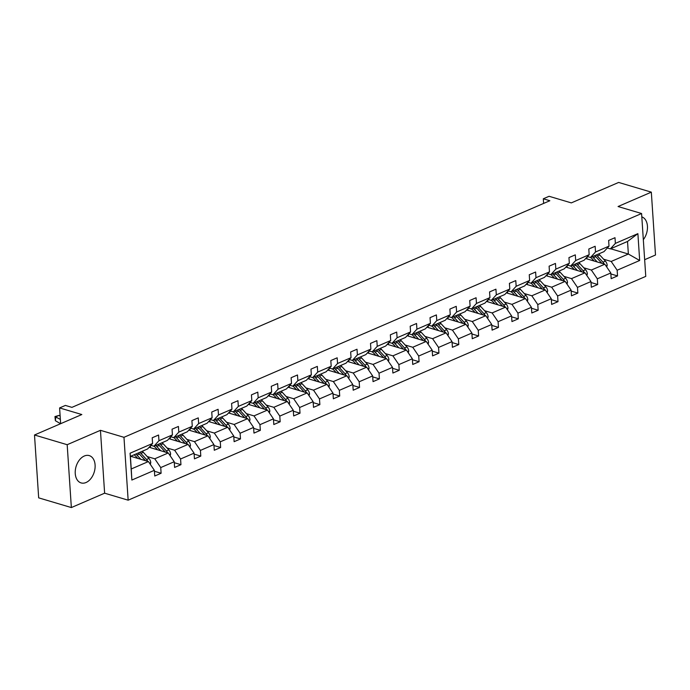<?xml version="1.0" encoding="UTF-8"?>
<svg xmlns="http://www.w3.org/2000/svg" width="690" height="690" viewBox="0 0 690 690"><rect width="100%" height="100%" fill="white"/><g stroke="black" fill="none" stroke-linecap="round" stroke-linejoin="round"><path stroke-width="1.03" d="M84.292 456.012A14.257 9.488 106.6 0 0 75.348 470.08A14.257 9.488 106.6 0 0 81.11 482.922A14.257 9.488 106.6 0 0 86.052 482.508A14.257 9.488 106.6 0 0 94.996 468.441A14.257 9.488 106.6 0 0 89.234 455.598A14.257 9.488 106.6 0 0 84.292 456.012M71.355 507.564L104.621 493.186L100.447 430.319L67.18 444.705L71.355 507.564L38.675 497.852L34.5 434.993L81.825 414.535L59.599 407.928L60.642 423.686M67.18 444.705L34.5 434.993M644.658 259.699L655.5 255.007L651.326 192.148L618.645 182.436L571.32 202.895L549.093 196.288L543.306 198.789L543.616 203.429M643.33 239.663A14.257 9.488 106.6 0 0 641.812 216.867M128.15 500.181L645.762 276.388L641.588 213.521L123.976 437.313L128.15 500.181L104.621 493.186M603.629 259.207L611.193 261.458L628.366 254.032L639.673 260.492L617.153 270.23L617.533 275.922L610.857 273.939M610.641 248.771L628.366 254.032L627.529 241.465L610.357 248.892L607.321 247.986M611.193 261.458L617.153 270.23M583.783 267.789L591.347 270.04L604.828 264.21L610.797 272.981L611.176 278.665L617.533 275.922M610.797 272.981L597.316 278.812L597.687 284.496L591.019 282.512M563.937 276.371L571.501 278.622L584.991 272.791L590.951 281.555L591.33 287.247L597.687 284.496M590.951 281.555L577.47 287.385L577.849 293.078L571.173 291.094M544.091 284.953L551.655 287.204L565.144 281.373L571.104 290.136L571.484 295.829L577.849 293.078M571.104 290.136L557.624 295.967L558.003 301.659L551.327 299.676M524.245 293.535L531.817 295.777L545.298 289.947L551.267 298.718L551.638 304.411L558.003 301.659M551.267 298.718L537.777 304.549L538.157 310.241L531.481 308.257M504.399 302.108L511.971 304.359L525.452 298.529L531.421 307.3L531.8 312.993L538.157 310.241M531.421 307.3L517.931 313.131L518.311 318.823L511.635 316.839M484.561 310.69L492.125 312.941L505.606 307.11L511.575 315.873L511.954 321.566L518.311 318.823M511.575 315.873L498.085 321.704L498.465 327.396L491.789 325.413M464.715 319.272L472.279 321.523L485.769 315.692L491.729 324.455L492.108 330.148L498.465 327.396M491.729 324.455L478.248 330.286L478.627 335.978L471.951 333.995M444.869 327.853L452.433 330.096L465.923 324.265L471.882 333.037L472.262 338.73L478.627 335.978M471.882 333.037L458.402 338.868L458.781 344.56L452.105 342.576M425.023 336.427L432.587 338.678L446.076 332.847L452.036 341.619L452.416 347.312L458.781 344.56M452.036 341.619L438.555 347.45L438.935 353.142L432.259 351.158M405.177 345.009L412.749 347.26L426.23 341.429L432.199 350.201L432.57 355.885L438.935 353.142M432.199 350.201L418.709 356.031L419.089 361.715L412.413 359.731M385.339 353.591L392.903 355.842L406.384 350.011L412.353 358.774L412.732 364.467L419.089 361.715M412.353 358.774L398.863 364.605L399.243 370.297L392.567 368.313M365.493 362.172L373.057 364.423L386.538 358.593L392.507 367.356L392.886 373.048L399.243 370.297M392.507 367.356L379.026 373.187L379.397 378.879L372.729 376.895M345.647 370.754L353.211 372.997L366.701 367.166L372.66 375.938L373.04 381.63L379.397 378.879M372.66 375.938L359.18 381.768L359.559 387.461L352.883 385.477M325.801 379.328L333.365 381.579L346.854 375.748L352.814 384.52L353.194 390.212L359.559 387.461M352.814 384.52L339.333 390.35L339.713 396.034L333.037 394.05M305.955 387.909L313.527 390.161L327.008 384.33L332.977 393.093L333.348 398.786L339.713 396.034M332.977 393.093L319.487 398.923L319.867 404.616L313.191 402.632M286.109 396.491L293.681 398.742L307.162 392.912L313.131 401.675L313.51 407.367L319.867 404.616M313.131 401.675L299.641 407.505L300.021 413.198L293.345 411.214M266.271 405.073L273.835 407.316L287.316 401.485L293.285 410.257L293.664 415.949L300.021 413.198M293.285 410.257L279.795 416.087L280.174 421.78L273.499 419.796M246.425 413.646L253.989 415.898L267.478 410.067L273.438 418.839L273.818 424.531L280.174 421.78M273.438 418.839L259.957 424.669L260.337 430.362L253.661 428.378M226.579 422.228L234.143 424.479L247.632 418.649L253.592 427.421L253.972 433.104L260.337 430.362M253.592 427.421L240.111 433.242L240.491 438.935L233.815 436.951M206.733 430.81L214.297 433.061L227.786 427.231L233.746 435.994L234.126 441.686L240.491 438.935M233.746 435.994L220.265 441.824L220.645 447.517L213.969 445.533M186.887 439.392L194.459 441.643L207.94 435.813L213.909 444.576L214.28 450.268L220.645 447.517M213.909 444.576L200.419 450.406L200.799 456.099L194.123 454.115M167.049 447.974L174.613 450.216L188.094 444.386L194.062 453.158L194.442 458.85L200.799 456.099M194.062 453.158L180.573 458.988L180.953 464.68L174.277 462.697M147.203 456.547L154.767 458.798L168.248 452.968L174.216 461.739L174.596 467.432L180.953 464.68M174.216 461.739L160.736 467.57L161.106 473.254L154.439 471.27M154.37 470.313L131.859 480.05L130.074 453.209L152.585 443.472L147.574 448.974L130.401 456.401L131.238 468.976L148.41 461.55L154.37 470.313L154.75 476.005L161.106 473.254M158.95 440.72L172.431 434.89L167.42 440.393L153.93 446.223L158.95 440.72L158.571 435.028L152.214 437.779L152.585 443.472M178.796 432.138L192.277 426.317L187.257 431.819L173.776 437.65L178.796 432.138L178.417 426.454L172.052 429.197L172.431 434.89M198.642 423.565L212.123 417.735L207.104 423.237L193.623 429.068L198.642 423.565L198.263 417.873L191.898 420.624L192.277 426.317M218.48 414.983L231.969 409.153L226.95 414.656L213.469 420.486L218.48 414.983L218.1 409.291L211.744 412.042L212.123 417.735M238.326 406.401L251.815 400.571L246.796 406.074L233.306 411.904L238.326 406.401L237.947 400.709L231.59 403.46L231.969 409.153M258.172 397.82L271.653 391.989L266.642 397.5L253.152 403.331L258.172 397.82L257.793 392.127L251.436 394.878L251.815 400.571M278.018 389.246L291.499 383.416L286.488 388.919L272.998 394.749L278.018 389.246L277.639 383.554L271.282 386.305L271.653 391.989M297.864 380.664L311.345 374.834L306.326 380.337L292.845 386.167L297.864 380.664L297.485 374.972L291.12 377.723L291.499 383.416M317.702 372.082L331.191 366.252L326.172 371.755L312.691 377.585L317.702 372.082L317.331 366.39L310.966 369.141L311.345 374.834M337.548 363.501L351.038 357.67L346.018 363.173L332.537 369.003L337.548 363.501L337.169 357.808L330.812 360.56L331.191 366.252M357.394 354.919L370.875 349.097L365.864 354.6L352.374 360.43L357.394 354.919L357.015 349.235L350.658 351.978L351.038 357.67M377.24 346.346L390.721 340.515L385.71 346.018L372.221 351.848L377.24 346.346L376.861 340.653L370.504 343.404L370.875 349.097M397.086 337.764L410.567 331.933L405.548 337.436L392.067 343.266L397.086 337.764L396.707 332.071L390.342 334.822L390.721 340.515M416.924 329.182L430.413 323.351L425.394 328.854L411.913 334.685L416.924 329.182L416.553 323.489L410.188 326.241L410.567 331.933M436.77 320.6L450.26 314.769L445.24 320.281L431.759 326.111L436.77 320.6L436.391 314.916L430.034 317.659L430.413 323.351M456.616 312.027L470.106 306.196L465.086 311.699L451.596 317.529L456.616 312.027L456.237 306.334L449.88 309.086L450.26 314.769M476.462 303.445L489.943 297.614L484.932 303.117L471.443 308.947L476.462 303.445L476.083 297.752L469.726 300.504L470.106 306.196M496.308 294.863L509.789 289.032L504.77 294.535L491.289 300.366L496.308 294.863L495.929 289.17L489.564 291.922L489.943 297.614M516.155 286.281L529.635 280.451L524.616 285.953L511.135 291.784L516.155 286.281L515.775 280.589L509.41 283.34L509.789 289.032M535.992 277.708L549.482 271.877L544.462 277.38L530.981 283.211L535.992 277.708L535.621 272.015L529.256 274.758L529.635 280.451M555.838 269.126L569.328 263.295L564.308 268.798L550.827 274.629L555.838 269.126L555.459 263.433L549.102 266.185L549.482 271.877M575.684 260.544L589.165 254.714L584.154 260.216L570.664 266.047L575.684 260.544L575.305 254.852L568.948 257.603L569.328 263.295M595.53 251.962L609.011 246.132L604 251.634L590.511 257.465L595.53 251.962L595.151 246.27L588.794 249.021L589.165 254.714M610.357 248.892L615.377 243.38L614.997 237.696L608.632 240.439L609.011 246.132M615.377 243.38L637.888 233.651L639.673 260.492M59.599 407.928L65.386 405.427L71.924 407.367L549.844 200.73L543.306 198.789M590.511 257.465L587.483 256.568A11.609 7.564 -113.4 0 0 586.802 258.853M585.698 258.526L604.828 264.21M591.347 270.04L597.316 278.812M570.664 266.047L567.637 265.15A11.609 7.564 -113.4 0 0 566.956 267.435M565.852 267.099L584.991 272.791M571.501 278.622L577.47 287.385M550.827 274.629L547.791 273.723A11.609 7.564 -113.4 0 0 547.11 276.009M546.006 275.681L565.144 281.373M551.655 287.204L557.624 295.967M530.981 283.211L527.945 282.305A11.609 7.564 -113.4 0 0 527.264 284.591M526.159 284.263L545.298 289.947M531.817 295.777L537.777 304.549M514.792 295.363L513.188 293.621A11.609 7.564 -113.4 0 0 511.1 291.775L508.099 290.887A11.609 7.564 -113.4 0 0 507.426 293.172M506.322 292.845L525.452 298.529M511.971 304.359L517.931 313.131M491.289 300.366L488.261 299.469A11.609 7.564 -113.4 0 0 487.58 301.754M486.476 301.427L505.606 307.11M492.125 312.941L498.085 321.704M471.443 308.947L468.415 308.042A11.609 7.564 -113.4 0 0 467.734 310.328M466.63 310L485.769 315.692M472.279 321.523L478.248 330.286M451.596 317.529L448.569 316.624A11.609 7.564 -113.4 0 0 447.888 318.909M446.784 318.582L465.923 324.265M452.433 330.096L458.402 338.868M431.759 326.111L428.723 325.206A11.609 7.564 -113.4 0 0 428.041 327.491M426.938 327.163L446.076 332.847M432.587 338.678L438.555 347.45M411.913 334.685L408.877 333.788A11.609 7.564 -113.4 0 0 408.195 336.073M407.091 335.745L426.23 341.429M412.749 347.26L418.709 356.031M395.724 346.837L394.119 345.103A11.609 7.564 -113.4 0 0 392.032 343.258L389.031 342.369A11.609 7.564 -113.4 0 0 388.358 344.646M387.254 344.319L406.384 350.011M392.903 355.842L398.863 364.605M375.878 355.419L374.282 353.677A11.609 7.564 -113.4 0 0 372.195 351.84L369.193 350.943A11.609 7.564 -113.4 0 0 368.512 353.228M367.408 352.901L386.538 358.593M373.057 364.423L379.026 373.187M352.374 360.43L349.347 359.524A11.609 7.564 -113.4 0 0 348.666 361.81M347.562 361.482L366.701 367.166M353.211 372.997L359.18 381.768M332.537 369.003L329.501 368.106A11.609 7.564 -113.4 0 0 328.82 370.392M327.716 370.064L346.854 375.748M333.365 381.579L339.333 390.35M312.691 377.585L309.655 376.688A11.609 7.564 -113.4 0 0 308.973 378.974M307.869 378.646L327.008 384.33M313.527 390.161L319.487 398.923M292.845 386.167L289.809 385.262A11.609 7.564 -113.4 0 0 289.136 387.547M288.032 387.219L307.162 392.912M293.681 398.742L299.641 407.505M272.998 394.749L269.971 393.843A11.609 7.564 -113.4 0 0 269.29 396.129M268.186 395.801L287.316 401.485M273.835 407.316L279.795 416.087M253.152 403.331L250.125 402.425A11.609 7.564 -113.4 0 0 249.444 404.711M248.34 404.383L267.478 410.067M253.989 415.898L259.957 424.669M233.306 411.904L230.279 411.007A11.609 7.564 -113.4 0 0 229.597 413.293M228.494 412.965L247.632 418.649M234.143 424.479L240.111 433.242M213.469 420.486L210.433 419.589A11.609 7.564 -113.4 0 0 209.751 421.866M208.647 421.538L227.786 427.231M214.297 433.061L220.265 441.824M193.623 429.068L190.587 428.162A11.609 7.564 -113.4 0 0 189.905 430.448M188.801 430.12L207.94 435.813M194.459 441.643L200.419 450.406M173.776 437.65L170.741 436.744A11.609 7.564 -113.4 0 0 170.068 439.03M168.964 438.702L188.094 444.386M174.613 450.216L180.573 458.988M157.587 449.802L155.992 448.06A11.609 7.564 -113.4 0 0 153.905 446.214L150.903 445.326A11.609 7.564 -113.4 0 0 150.222 447.612M149.118 447.284L168.248 452.968M154.767 458.798L160.736 467.57M130.074 453.209L130.401 456.401M100.447 430.319L123.976 437.313M651.326 192.148L618.059 206.526L641.588 213.521M130.677 456.28L148.41 461.55M131.238 468.976L131.859 480.05M637.888 233.651L627.529 241.465M60.142 416.07L59.012 415.415L55.83 416.786L55.381 420.71L60.556 423.72M60.358 419.425L54.959 416.57L59.012 415.415M55.381 420.71L54.959 416.57M150.308 464.344L150.765 462.602A4.847 3.157 -113.4 0 0 148.954 458.462L143.313 452.321A13.981 9.117 -113.4 0 0 142.261 451.269M140.838 459.298L136.956 455.072A13.981 9.117 -113.4 0 0 135.904 454.02M137.741 458.376L136.146 456.642A11.609 7.564 -113.4 0 0 134.076 454.814M147.746 461.351A4.847 3.157 -113.4 0 0 146.539 459.506L140.898 453.365A13.981 9.117 -113.4 0 0 139.846 452.321M138.319 452.976A13.981 9.117 66.6 0 1 139.371 454.029L145.012 460.17A4.847 3.157 66.6 0 1 145.426 460.661M170.154 455.762L170.611 454.029A4.847 3.157 -113.4 0 0 168.8 449.88L163.159 443.739A13.981 9.117 -113.4 0 0 162.107 442.695M160.684 450.717L156.794 446.49A13.981 9.117 -113.4 0 0 155.75 445.438M167.584 452.769A4.847 3.157 -113.4 0 0 166.385 450.924L160.744 444.783A13.981 9.117 -113.4 0 0 159.692 443.739M158.165 444.395A13.981 9.117 66.6 0 1 159.218 445.447L164.858 451.588A4.847 3.157 66.6 0 1 165.272 452.079M189.992 447.18L190.457 445.447A4.847 3.157 -113.4 0 0 188.646 441.298L183.005 435.157A13.981 9.117 -113.4 0 0 181.953 434.114M180.53 442.143L176.64 437.909A13.981 9.117 -113.4 0 0 175.588 436.865M177.434 441.221L175.829 439.478A11.609 7.564 -113.4 0 0 173.742 437.641M187.43 444.188A4.847 3.157 -113.4 0 0 186.231 442.35L180.582 436.201A13.981 9.117 -113.4 0 0 179.538 435.157M178.011 435.821A13.981 9.117 66.6 0 1 179.055 436.865L184.704 443.006A4.847 3.157 66.6 0 1 185.11 443.506M209.838 438.599L210.295 436.865A4.847 3.157 -113.4 0 0 208.492 432.725L202.843 426.584A13.981 9.117 -113.4 0 0 201.799 425.532M200.376 433.562L196.486 429.327A13.981 9.117 -113.4 0 0 195.434 428.283M197.28 432.639L195.675 430.896A11.609 7.564 -113.4 0 0 193.588 429.059M207.276 435.614A4.847 3.157 -113.4 0 0 206.077 433.769L200.428 427.628A13.981 9.117 -113.4 0 0 199.376 426.575M197.849 427.239A13.981 9.117 66.6 0 1 198.901 428.283L204.55 434.424A4.847 3.157 66.6 0 1 204.956 434.924M229.684 430.017L230.141 428.283A4.847 3.157 -113.4 0 0 228.338 424.143L222.689 418.002A13.981 9.117 -113.4 0 0 221.637 416.95M220.222 424.98L216.332 420.753A13.981 9.117 -113.4 0 0 215.28 419.701M217.117 424.057L215.522 422.323A11.609 7.564 -113.4 0 0 213.434 420.477M227.122 427.032A4.847 3.157 -113.4 0 0 225.915 425.187L220.274 419.046A13.981 9.117 -113.4 0 0 219.222 417.993M217.695 418.658A13.981 9.117 66.6 0 1 218.747 419.701L224.388 425.851A4.847 3.157 66.6 0 1 224.802 426.342M249.53 421.443L249.987 419.71A4.847 3.157 -113.4 0 0 248.176 415.561L242.535 409.42A13.981 9.117 -113.4 0 0 241.483 408.377M240.06 416.398L236.178 412.172A13.981 9.117 -113.4 0 0 235.126 411.119M236.963 415.484L235.368 413.741A11.609 7.564 -113.4 0 0 233.28 411.896M246.968 418.451A4.847 3.157 -113.4 0 0 245.761 416.605L240.12 410.464A13.981 9.117 -113.4 0 0 239.068 409.42M237.541 410.076A13.981 9.117 66.6 0 1 238.593 411.128L244.234 417.269A4.847 3.157 66.6 0 1 244.648 417.761M269.376 412.862L269.833 411.128A4.847 3.157 -113.4 0 0 268.022 406.979L262.381 400.838A13.981 9.117 -113.4 0 0 261.329 399.795M259.906 407.825L256.016 403.59A13.981 9.117 -113.4 0 0 254.972 402.546M256.809 406.902L255.214 405.159A11.609 7.564 -113.4 0 0 253.127 403.314M266.814 409.869A4.847 3.157 -113.4 0 0 265.607 408.023L259.966 401.882A13.981 9.117 -113.4 0 0 258.914 400.838M257.387 401.494A13.981 9.117 66.6 0 1 258.44 402.546L264.08 408.687A4.847 3.157 66.6 0 1 264.494 409.179M289.222 404.28L289.679 402.546A4.847 3.157 -113.4 0 0 287.868 398.406L282.227 392.256A13.981 9.117 -113.4 0 0 281.175 391.213M279.752 399.243L275.862 395.008A13.981 9.117 -113.4 0 0 274.81 393.964M276.656 398.32L275.051 396.578A11.609 7.564 -113.4 0 0 272.964 394.74M286.652 401.295A4.847 3.157 -113.4 0 0 285.453 399.45L279.812 393.309A13.981 9.117 -113.4 0 0 278.76 392.256M277.233 392.921A13.981 9.117 66.6 0 1 278.286 393.964L283.926 400.105A4.847 3.157 66.6 0 1 284.34 400.605M309.06 395.698L309.525 393.964A4.847 3.157 -113.4 0 0 307.714 389.824L302.073 383.683A13.981 9.117 -113.4 0 0 301.021 382.631M299.598 390.661L295.708 386.426A13.981 9.117 -113.4 0 0 294.656 385.382M296.502 389.738L294.897 387.996A11.609 7.564 -113.4 0 0 292.81 386.159M306.498 392.714A4.847 3.157 -113.4 0 0 305.299 390.868L299.65 384.727A13.981 9.117 -113.4 0 0 298.598 383.675M297.071 384.339A13.981 9.117 66.6 0 1 298.123 385.382L303.772 391.523A4.847 3.157 66.6 0 1 304.178 392.024M328.906 387.125L329.363 385.382A4.847 3.157 -113.4 0 0 327.56 381.242L321.911 375.101A13.981 9.117 -113.4 0 0 320.867 374.049M319.444 382.079L315.554 377.853A13.981 9.117 -113.4 0 0 314.502 376.8M316.339 381.156L314.744 379.422A11.609 7.564 -113.4 0 0 312.656 377.577M326.344 384.132A4.847 3.157 -113.4 0 0 325.145 382.286L319.496 376.145A13.981 9.117 -113.4 0 0 318.444 375.101M316.917 375.757A13.981 9.117 66.6 0 1 317.969 376.809L323.619 382.95A4.847 3.157 66.6 0 1 324.024 383.442M348.752 378.543L349.209 376.809A4.847 3.157 -113.4 0 0 347.406 372.66L341.757 366.519A13.981 9.117 -113.4 0 0 340.705 365.476M339.282 373.497L335.4 369.271A13.981 9.117 -113.4 0 0 334.348 368.219M336.185 372.583L334.59 370.841A11.609 7.564 -113.4 0 0 332.502 368.995M346.19 375.55A4.847 3.157 -113.4 0 0 344.983 373.704L339.342 367.563A13.981 9.117 -113.4 0 0 338.29 366.519M336.763 367.175A13.981 9.117 66.6 0 1 337.815 368.227L343.456 374.368A4.847 3.157 66.6 0 1 343.87 374.86M368.598 369.961L369.055 368.227A4.847 3.157 -113.4 0 0 367.244 364.079L361.603 357.938A13.981 9.117 -113.4 0 0 360.551 356.894M359.128 364.924L355.247 360.689A13.981 9.117 -113.4 0 0 354.194 359.645M356.031 364.001L354.436 362.259A11.609 7.564 -113.4 0 0 352.349 360.422M366.036 366.968A4.847 3.157 -113.4 0 0 364.829 365.131L359.188 358.981A13.981 9.117 -113.4 0 0 358.136 357.938M356.609 358.602A13.981 9.117 66.6 0 1 357.662 359.645L363.302 365.786A4.847 3.157 66.6 0 1 363.716 366.287M388.444 361.379L388.901 359.645A4.847 3.157 -113.4 0 0 387.09 355.505L381.449 349.364A13.981 9.117 -113.4 0 0 380.397 348.312M378.974 356.342L375.084 352.107A13.981 9.117 -113.4 0 0 374.04 351.063M385.874 358.395A4.847 3.157 -113.4 0 0 384.675 356.549L379.034 350.408A13.981 9.117 -113.4 0 0 377.982 349.356M376.455 350.02A13.981 9.117 66.6 0 1 377.508 351.063L383.148 357.204A4.847 3.157 66.6 0 1 383.562 357.705M408.282 352.797L408.747 351.063A4.847 3.157 -113.4 0 0 406.936 346.923L401.295 340.782A13.981 9.117 -113.4 0 0 400.243 339.73M398.82 347.76L394.93 343.534A13.981 9.117 -113.4 0 0 393.878 342.481M405.72 349.813A4.847 3.157 -113.4 0 0 404.521 347.967L398.872 341.826A13.981 9.117 -113.4 0 0 397.828 340.774M396.302 341.438A13.981 9.117 66.6 0 1 397.345 342.481L402.995 348.631A4.847 3.157 66.6 0 1 403.4 349.123M428.128 344.224L428.585 342.49A4.847 3.157 -113.4 0 0 426.782 338.341L421.133 332.201A13.981 9.117 -113.4 0 0 420.089 331.157M418.666 339.178L414.776 334.952A13.981 9.117 -113.4 0 0 413.724 333.9M415.57 338.264L413.966 336.522A11.609 7.564 -113.4 0 0 411.878 334.676M425.566 341.231A4.847 3.157 -113.4 0 0 424.367 339.385L418.718 333.244A13.981 9.117 -113.4 0 0 417.666 332.201M416.139 332.856A13.981 9.117 66.6 0 1 417.191 333.908L422.841 340.049A4.847 3.157 66.6 0 1 423.246 340.541M447.974 335.642L448.431 333.908A4.847 3.157 -113.4 0 0 446.628 329.76L440.979 323.619A13.981 9.117 -113.4 0 0 439.927 322.575M438.512 330.605L434.622 326.37A13.981 9.117 -113.4 0 0 433.57 325.326M435.407 329.682L433.812 327.94A11.609 7.564 -113.4 0 0 431.724 326.094M445.412 332.649A4.847 3.157 -113.4 0 0 444.205 330.803L438.564 324.662A13.981 9.117 -113.4 0 0 437.512 323.619M435.985 324.274A13.981 9.117 66.6 0 1 437.037 325.326L442.678 331.467A4.847 3.157 66.6 0 1 443.092 331.968M467.82 327.06L468.277 325.326A4.847 3.157 -113.4 0 0 466.466 321.186L460.825 315.037A13.981 9.117 -113.4 0 0 459.773 313.993M458.35 322.023L454.469 317.788A13.981 9.117 -113.4 0 0 453.416 316.745M455.253 321.1L453.658 319.358A11.609 7.564 -113.4 0 0 451.57 317.521M465.258 324.076A4.847 3.157 -113.4 0 0 464.051 322.23L458.41 316.089A13.981 9.117 -113.4 0 0 457.358 315.037M455.831 315.701A13.981 9.117 66.6 0 1 456.884 316.745L462.524 322.886A4.847 3.157 66.6 0 1 462.938 323.386M487.666 318.478L488.123 316.745A4.847 3.157 -113.4 0 0 486.312 312.605L480.671 306.464A13.981 9.117 -113.4 0 0 479.619 305.411M478.196 313.441L474.306 309.215A13.981 9.117 -113.4 0 0 473.262 308.163M475.1 312.518L473.504 310.785A11.609 7.564 -113.4 0 0 471.417 308.939M485.105 315.494A4.847 3.157 -113.4 0 0 483.897 313.648L478.256 307.507A13.981 9.117 -113.4 0 0 477.204 306.455M475.677 307.119A13.981 9.117 66.6 0 1 476.73 308.163L482.37 314.304A4.847 3.157 66.6 0 1 482.784 314.804M507.504 309.905L507.969 308.163A4.847 3.157 -113.4 0 0 506.158 304.023L500.517 297.882A13.981 9.117 -113.4 0 0 499.465 296.829M498.042 304.859L494.152 300.633A13.981 9.117 -113.4 0 0 493.1 299.581M494.946 303.936L493.341 302.203A11.609 7.564 -113.4 0 0 491.254 300.357M504.942 306.912A4.847 3.157 -113.4 0 0 503.743 305.066L498.102 298.925A13.981 9.117 -113.4 0 0 497.05 297.882M495.524 298.537A13.981 9.117 66.6 0 1 496.576 299.589L502.216 305.73A4.847 3.157 66.6 0 1 502.631 306.222M527.35 301.323L527.816 299.589A4.847 3.157 -113.4 0 0 526.004 295.441L520.364 289.3A13.981 9.117 -113.4 0 0 519.311 288.256M517.888 296.277L513.998 292.051A13.981 9.117 -113.4 0 0 512.946 291.007M524.788 298.33A4.847 3.157 -113.4 0 0 523.589 296.484L517.94 290.343A13.981 9.117 -113.4 0 0 516.888 289.3M515.361 289.955A13.981 9.117 66.6 0 1 516.413 291.007L522.063 297.149A4.847 3.157 66.6 0 1 522.468 297.64M547.196 292.741L547.653 291.007A4.847 3.157 -113.4 0 0 545.85 286.859L540.201 280.718A13.981 9.117 -113.4 0 0 539.157 279.674M537.734 287.704L533.844 283.469A13.981 9.117 -113.4 0 0 532.792 282.426M534.629 286.781L533.034 285.039A11.609 7.564 -113.4 0 0 530.946 283.202M544.634 289.757A4.847 3.157 -113.4 0 0 543.435 287.911L537.786 281.77A13.981 9.117 -113.4 0 0 536.734 280.718M535.207 281.382A13.981 9.117 66.6 0 1 536.259 282.426L541.909 288.567A4.847 3.157 66.6 0 1 542.314 289.067M567.042 284.159L567.499 282.426A4.847 3.157 -113.4 0 0 565.697 278.286L560.047 272.145A13.981 9.117 -113.4 0 0 558.995 271.092M557.572 279.122L553.691 274.887A13.981 9.117 -113.4 0 0 552.638 273.844M554.475 278.199L552.88 276.457A11.609 7.564 -113.4 0 0 550.793 274.62M564.48 281.175A4.847 3.157 -113.4 0 0 563.273 279.329L557.632 273.188A13.981 9.117 -113.4 0 0 556.58 272.136M555.053 272.8A13.981 9.117 66.6 0 1 556.106 273.844L561.746 279.985A4.847 3.157 66.6 0 1 562.16 280.485M586.888 275.577L587.345 273.844A4.847 3.157 -113.4 0 0 585.534 269.704L579.893 263.563A13.981 9.117 -113.4 0 0 578.841 262.511M577.418 270.54L573.537 266.314A13.981 9.117 -113.4 0 0 572.484 265.262M574.322 269.618L572.726 267.884A11.609 7.564 -113.4 0 0 570.639 266.038M584.327 272.593A4.847 3.157 -113.4 0 0 583.119 270.747L577.478 264.606A13.981 9.117 -113.4 0 0 576.426 263.563M574.899 264.218A13.981 9.117 66.6 0 1 575.952 265.262L581.592 271.412A4.847 3.157 66.6 0 1 582.006 271.903M606.734 267.004L607.191 265.271A4.847 3.157 -113.4 0 0 605.38 261.122L599.739 254.981A13.981 9.117 -113.4 0 0 598.687 253.937M597.264 261.959L593.374 257.732A13.981 9.117 -113.4 0 0 592.331 256.68M594.168 261.044L592.572 259.302A11.609 7.564 -113.4 0 0 590.485 257.456M604.164 264.011A4.847 3.157 -113.4 0 0 602.965 262.166L597.324 256.024A13.981 9.117 -113.4 0 0 596.272 254.981M594.745 255.636A13.981 9.117 66.6 0 1 595.798 256.689L601.439 262.83A4.847 3.157 66.6 0 1 601.852 263.321M149.549 463.223L150.739 462.705M140.898 453.365L143.313 452.321M136.956 455.072L139.371 454.029M146.539 459.506L148.954 458.462M144.503 460.385L145.012 460.17M169.386 454.641L170.585 454.124M160.744 444.783L163.159 443.739M156.794 446.49L159.218 445.447M166.385 450.924L168.8 449.88M164.349 451.812L164.858 451.588M189.233 446.059L190.431 445.542M180.582 436.201L183.005 435.157M176.64 437.909L179.055 436.865M186.231 442.35L188.646 441.298M184.187 443.23L184.704 443.006M209.079 437.477L210.269 436.968M200.428 427.628L202.843 426.584M196.486 429.327L198.901 428.283M206.077 433.769L208.492 432.725M204.033 434.648L204.55 434.424M228.925 428.904L230.115 428.387M220.274 419.046L222.689 418.002M216.332 420.753L218.747 419.701M225.915 425.187L228.338 424.143M223.879 426.066L224.388 425.851M248.771 420.322L249.961 419.805M240.12 410.464L242.535 409.42M236.178 412.172L238.593 411.128M245.761 416.605L248.176 415.561M243.725 417.485L244.234 417.269M268.608 411.74L269.807 411.223M259.966 401.882L262.381 400.838M256.016 403.59L258.44 402.546M265.607 408.023L268.022 406.979M263.571 408.911L264.08 408.687M288.454 403.158L289.653 402.641M279.812 393.309L282.227 392.256M275.862 395.008L278.286 393.964M285.453 399.45L287.868 398.406M283.409 400.329L283.926 400.105M308.301 394.585L309.5 394.068M299.65 384.727L302.073 383.683M295.708 386.426L298.123 385.382M305.299 390.868L307.714 389.824M303.255 391.748L303.772 391.523M328.147 386.003L329.337 385.486M319.496 376.145L321.911 375.101M315.554 377.853L317.969 376.809M325.145 382.286L327.56 381.242M323.101 383.166L323.619 382.95M347.993 377.421L349.183 376.904M339.342 367.563L341.757 366.519M335.4 369.271L337.815 368.227M344.983 373.704L347.406 372.66M342.947 374.592L343.456 374.368M367.839 368.839L369.029 368.322M359.188 358.981L361.603 357.938M355.247 360.689L357.662 359.645M364.829 365.131L367.244 364.079M362.793 366.011L363.302 365.786M387.677 360.258L388.875 359.749M379.034 350.408L381.449 349.364M375.084 352.107L377.508 351.063M384.675 356.549L387.09 355.505M382.639 357.429L383.148 357.204M407.523 351.684L408.721 351.167M398.872 341.826L401.295 340.782M394.93 343.534L397.345 342.481M404.521 347.967L406.936 346.923M402.477 348.847L402.995 348.631M427.369 343.103L428.559 342.585M418.718 333.244L421.133 332.201M414.776 334.952L417.191 333.908M424.367 339.385L426.782 338.341M422.323 340.265L422.841 340.049M447.215 334.521L448.405 334.003M438.564 324.662L440.979 323.619M434.622 326.37L437.037 325.326M444.205 330.803L446.628 329.76M442.169 331.692L442.678 331.467M467.061 325.939L468.251 325.421M458.41 316.089L460.825 315.037M454.469 317.788L456.884 316.745M464.051 322.23L466.466 321.186M462.015 323.11L462.524 322.886M486.899 317.365L488.097 316.848M478.256 307.507L480.671 306.464M474.306 309.215L476.73 308.163M483.897 313.648L486.312 312.605M481.861 314.528L482.37 314.304M506.745 308.784L507.943 308.266M498.102 298.925L500.517 297.882M494.152 300.633L496.576 299.589M503.743 305.066L506.158 304.023M501.699 305.946L502.216 305.73M526.591 300.202L527.79 299.684M517.94 290.343L520.364 289.3M513.998 292.051L516.413 291.007M523.589 296.484L526.004 295.441M521.545 297.373L522.063 297.149M546.437 291.62L547.627 291.102M537.786 281.77L540.201 280.718M533.844 283.469L536.259 282.426M543.435 287.911L545.85 286.859M541.391 288.791L541.909 288.567M566.283 283.047L567.473 282.529M557.632 273.188L560.047 272.145M553.691 274.887L556.106 273.844M563.273 279.329L565.697 278.286M561.237 280.209L561.746 279.985M586.12 274.465L587.319 273.947M577.478 264.606L579.893 263.563M573.537 266.314L575.952 265.262M583.119 270.747L585.534 269.704M581.084 271.627L581.592 271.412M605.967 265.883L607.166 265.365M597.324 256.024L599.739 254.981M593.374 257.732L595.798 256.689M602.965 262.166L605.38 261.122M600.93 263.045L601.439 262.83"/></g></svg>
